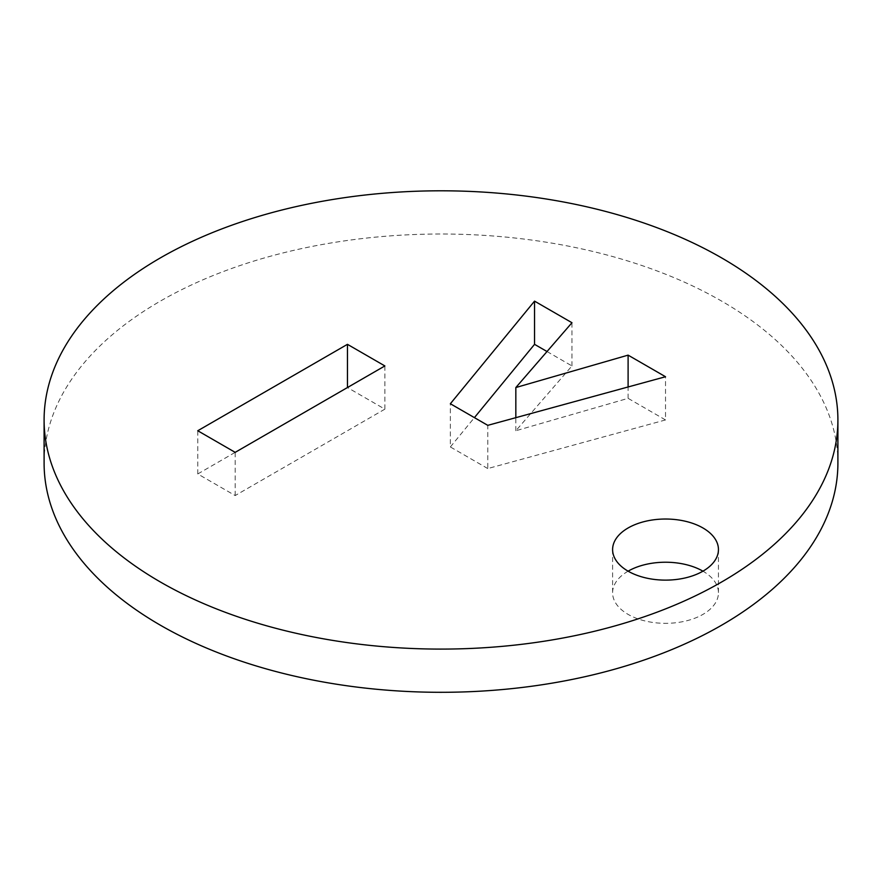 <?xml version="1.0" encoding="UTF-8"?>
<svg xmlns="http://www.w3.org/2000/svg" width="882" height="882" viewBox="0 0 882 882"><rect width="100%" height="100%" fill="white"/><g stroke="black" fill="none" stroke-linecap="round" stroke-linejoin="round"><path stroke-width="0.66" stroke-dasharray="4.41 3.31" d="M837.9 463.16A396.9 229.144 0 0 0 441 234.006A396.9 229.144 0 0 0 44.1 463.16M547.027 351.532L571.966 365.942L515.838 430.747L628.105 398.344L665.524 419.942L665.524 376.735M665.524 419.942L487.779 468.562L487.779 425.345M487.779 468.562L450.36 446.953L450.36 403.747M450.36 446.953L474.406 417.638M571.966 365.942L571.966 322.724M515.838 430.747L515.838 417.671M628.105 398.344L628.105 386.978M384.872 409.149L235.185 495.563L197.766 473.954L347.453 387.54L384.872 409.149L384.872 365.942M235.185 495.563L235.185 452.356M197.766 473.954L197.766 430.747M628.105 571.172A52.92 30.55 0 0 0 612.604 592.781A52.92 30.55 0 0 0 628.105 614.39A52.92 30.55 0 0 0 685.777 621.005A52.92 30.55 0 0 0 718.444 592.781A52.92 30.55 0 0 0 702.943 571.172M612.604 549.574L612.604 592.781M718.444 549.574L718.444 592.781"/><path stroke-width="1.32" d="M44.1 419.942L44.1 463.16A396.9 229.144 0 0 0 160.348 625.184A396.9 229.144 0 0 0 592.891 674.862A396.9 229.144 0 0 0 837.9 463.16L837.9 419.942A396.9 229.144 0 0 0 441 190.799A396.9 229.144 0 0 0 44.1 419.942A396.9 229.144 0 0 0 160.348 581.977A396.9 229.144 0 0 0 592.891 631.655A396.9 229.144 0 0 0 837.9 419.942M665.524 376.735L487.779 425.345L450.36 403.747L534.547 301.126L571.966 322.724L515.838 387.54L628.105 355.137L665.524 376.735M474.406 417.638L534.547 344.333L534.547 301.126M534.547 344.333L547.027 351.532M515.838 417.671L515.838 387.54M628.105 386.978L628.105 355.137M384.872 365.942L235.185 452.356L197.766 430.747L347.453 344.333L384.872 365.942M347.453 387.54L347.453 344.333M702.943 571.172A52.92 30.55 0 0 0 628.105 571.172A52.92 30.55 0 0 0 685.777 577.798A52.92 30.55 0 0 0 718.444 549.574A52.92 30.55 0 0 0 665.524 519.024A52.92 30.55 0 0 0 612.604 549.574A52.92 30.55 0 0 0 628.105 571.172"/></g></svg>
